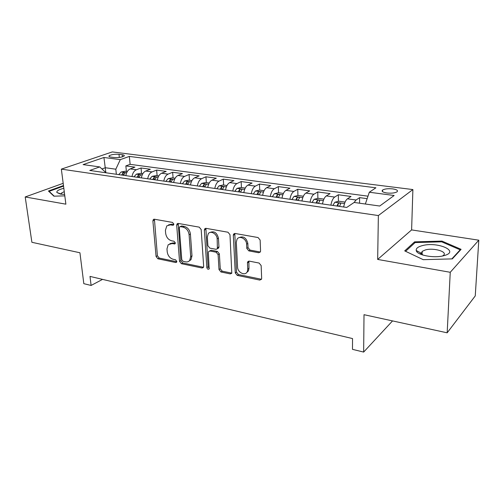<?xml version="1.0" encoding="UTF-8"?>
<svg xmlns="http://www.w3.org/2000/svg" width="504" height="504" viewBox="0 0 504 504"><rect width="100%" height="100%" fill="white"/><g stroke="black" fill="none" stroke-linecap="round" stroke-linejoin="round"><path stroke-width="0.76" d="M173.823 224.066L172.494 222.422L154.388 219.221L153.361 219.486L152.888 220.935L156.076 256.505L157.897 258.791L175.72 262.515L176.576 262.238L176.803 261.387L175.499 259.755L173.162 259.276C169.848 258.218 167.863 255.749 167.221 251.861L166.975 248.9L168.191 244.717L171.883 243.602L175.064 243.804L175.329 242.89L174.012 241.252L171.656 240.799C168.317 239.784 166.32 237.296 165.665 233.352L165.413 230.334L166.811 225.868L170.352 224.853L172.727 225.275L173.521 225.042L173.823 224.066M422.138 253.336L419.775 253.852M392.666 188.88C388.13 188.452 384.772 188.836 382.599 190.027C381.295 191.312 382.719 192.301 386.87 192.988C391.438 193.429 394.815 193.051 397.007 191.854C398.305 190.543 396.856 189.554 392.666 188.88M258.684 252.731L260.392 251.899L260.568 250.961L260.14 240.061L258.067 237.542L235.103 233.484L233.591 234.114L233.308 235.273L235.273 272.929L237.258 275.373L259.793 280.079L261.519 279.222L261.658 278.397L261.148 265.564L259.106 263.057L249.291 261.135L247.653 261.891L247.458 262.855L247.754 269.18L247.275 271.675C245.316 276.261 237.611 272.607 237.579 267.126L236.313 242.292L237.012 239.293C239.274 235.091 246.582 238.776 246.595 244.182L246.79 248.39L248.825 250.879L258.684 252.731L260.348 251.981M63.183 183.317L25.2 196.963L31.897 242.298L79.934 252.769L83.815 283.67L91.104 285.447L89.995 276.406L352.529 338.568L352.485 349.348L363.649 352.076L392.54 320.909M450.248 272.292L478.8 240.188L411.611 229.912L377.666 259.428L450.248 272.292L447.168 332.816L364.014 314.691L363.649 352.076M377.666 259.428L378.365 215.554L61.349 169.13L112.285 151.924L412.889 189.567L378.365 215.554M25.2 196.963L65.879 204.17L61.349 169.13M201.184 229.547L199.238 227.147L178.277 223.442L177.124 223.789L176.69 225.181L179.537 261.368L181.409 263.705L202.016 268.008L203.389 267.498L203.66 266.37L201.184 229.547M206.048 228.35L227.978 232.224L229.982 234.681L231.796 273.244L230.259 273.905L220.947 271.965L219.001 269.552L218.1 254.614L216.14 252.195L210.023 251.005L208.643 251.528L208.341 252.706L209.16 268.916C208.114 269.627 207.339 269.199 206.829 267.624L204.366 230.114L204.725 228.816L206.048 228.35M478.8 240.188L475.253 295.911L447.168 332.816M367.151 198.658L359.604 197.631L359.56 203.213M367.983 196.182L130.127 164.342L129.352 156.423L375.908 187.797L369.306 192.238L394.153 195.495L379.72 206.029L354.136 202.451L356.057 200.006L347.432 198.822L351.036 196.472L338.373 194.752L338.392 201.367M330.901 205.159C331.626 201.09 332.892 198.387 334.694 197.064L326.327 195.911L330.063 193.624L317.772 191.955L317.854 198.406M310.099 202.167C310.817 198.154 312.108 195.502 313.967 194.21L305.846 193.095L309.708 190.865L297.776 189.246L297.914 195.539M298.015 200.428L298.009 200.107M289.913 199.256C290.625 195.313 291.936 192.704 293.851 191.438L285.97 190.354L289.945 188.181L278.359 186.606L278.542 192.755L274.415 193.687L272.324 196.73M270.314 196.44C271.02 192.547 272.355 189.983 274.321 188.748L266.666 187.696L270.743 185.573L259.491 184.048L259.724 190.109M251.282 193.7C251.981 189.863 253.336 187.343 255.352 186.14L247.911 185.113L252.088 183.047L241.145 181.56L241.429 187.545M232.791 191.035C233.478 187.255 234.851 184.779 236.912 183.601L229.685 182.606L233.951 180.583L223.31 179.141L223.637 185.044M214.817 188.452C215.498 184.722 216.89 182.284 218.988 181.131L211.957 180.161L216.317 178.189L205.96 176.784L206.331 182.618M197.341 185.932C198.015 182.259 199.42 179.859 201.562 178.731L194.72 177.786L199.156 175.864L189.076 174.497L189.485 180.256M180.338 183.488C181.005 179.859 182.423 177.496 184.603 176.394L177.944 175.48L182.448 173.597L172.639 172.267L173.086 177.956M163.794 181.106C164.455 177.528 165.885 175.203 168.097 174.119L161.614 173.231L166.188 171.392L156.637 170.094L157.116 175.713M147.691 178.788C148.34 175.26 149.789 172.966 152.025 171.908L145.713 171.039L150.35 169.243L141.044 167.977L136.37 169.754C134.108 170.787 132.653 173.048 132.004 176.526M141.561 173.534L141.044 167.977M110.968 157.09L114.219 157.513C118.509 157.79 121.792 157.317 124.066 156.095C124.709 155.453 124.097 154.999 122.233 154.728L118.994 154.319C114.729 154.048 111.46 154.526 109.185 155.749C108.555 156.372 109.147 156.82 110.968 157.09M129.352 156.423L120.305 159.629L115.813 169.205L116.348 174.277M354.136 202.451L346.727 207.44L89.769 170.447L99.71 166.925L83.103 164.606L103.925 157.487L120.305 159.629M130.127 164.342L125.849 165.917L134.921 167.145L130.221 168.909C127.947 169.936 126.485 172.179 125.843 175.644M152.025 171.908L156.637 170.094M168.097 174.119L172.639 172.267M184.603 176.394L189.076 174.497M201.562 178.731L205.96 176.784M218.988 181.131L223.31 179.141M236.912 183.601L241.145 181.56M255.352 186.14L259.491 184.048M274.321 188.748L278.359 186.606M293.851 191.438L297.776 189.246M313.967 194.21L317.772 191.955M334.694 197.064L338.373 194.752M356.057 200.006L359.604 197.631M115.813 169.205L105.33 167.738L101.94 168.96M105.853 172.532L103.925 157.487M106.117 172.803L99.71 166.925M411.611 229.912L412.889 189.567M91.104 285.447L102.558 279.38M126.397 171.404L125.849 165.917M145.713 171.039C143.464 172.091 142.015 174.365 141.366 177.874M161.614 173.231C159.396 174.302 157.96 176.614 157.298 180.167M177.944 175.48C175.757 176.57 174.334 178.92 173.666 182.524M194.72 177.786C192.566 178.907 191.155 181.295 190.487 184.949M211.957 180.161C209.84 181.308 208.448 183.727 207.768 187.438M229.685 182.606C227.606 183.771 226.227 186.234 225.54 189.995M247.911 185.113C245.876 186.31 244.516 188.811 243.823 192.623M266.666 187.696C264.682 188.918 263.334 191.463 262.634 195.332M285.97 190.354C284.036 191.608 282.712 194.197 282.001 198.122M305.846 193.095C303.969 194.374 302.665 197.007 301.953 200.989M326.327 195.911C324.5 197.228 323.228 199.905 322.503 203.95M347.432 198.822C345.668 200.164 344.421 202.892 343.69 206.999M365.35 204.019L369.306 192.238M63.473 185.554L48.434 191.01L53.884 196.182L64.802 195.854M461.091 249.335L441.951 241.095L414.59 241.857L404.706 250.885L423.228 259.673L452.309 258.886L461.091 249.335M61.532 194.103L56.902 192.522L60.493 194.097L64.619 194.424M417.753 251.301L416.581 251.332M414.546 243.092L414.59 241.857M441.914 241.939L441.951 241.095M173.786 224.557L171.694 224.186L168.481 224.91M169.879 243.671L173.212 242.897L175.304 243.3M154.432 219.227L157.405 255.786L159.226 258.067L176.791 261.721M178.227 223.436L180.841 260.625L182.706 262.956L203.295 267.24L202.016 268.008M180.419 226.655L179.6 226.907L179.311 227.865L181.774 259.686L183.084 261.324L185.592 261.847C187.305 262.156 188.672 261.683 189.699 260.429L190.695 256.593L189.094 234.694C188.458 230.649 186.411 228.123 182.965 227.109L180.419 226.655L181.749 225.975L180.111 226.643M189.183 260.984L190.997 259.68L191.993 255.849L190.695 256.593M181.749 225.975L184.288 226.428C187.734 227.436 189.775 229.963 190.405 233.995L191.993 255.849M209.569 250.986L211.302 250.261L217.413 251.446L219.366 253.858L220.254 268.764L222.195 271.171L231.853 273.143M205.884 228.325L208.095 266.849L209.324 268.487M217.161 238.883C217.067 233.894 210.653 230.196 208.253 233.705L207.333 237.082L207.894 245.719L209.84 248.126L215.964 249.304L217.394 248.743L217.161 238.883L218.434 238.159C216.947 232.653 214.15 230.756 210.036 232.476M217.489 248.585L218.667 247.999L218.95 246.84L217.678 247.584M218.434 238.159L218.95 246.84M238.997 237.674C243.35 235.79 246.298 237.705 247.829 243.426L248.025 247.621L250.053 250.104L259.894 251.95M246.557 272.696L248.491 270.862L248.97 268.374L247.754 269.18M248.869 261.103L248.97 268.374M234.807 233.453L236.508 272.122L238.487 274.56L261.494 279.273M127.304 171.53L125.194 171.234L121.086 172.003L118.742 174.617M123.436 175.298L125.042 173.023C124.935 172.469 124.255 172.463 123.001 173.011L121.615 175.033M63.825 188.301C58.735 189.58 56.423 190.984 56.902 192.522M64.26 191.646L61.406 193.108L61.167 194.116M54.218 196.169L49.14 191.356L63.542 186.115M49.19 191.722L49.14 191.356M422.056 245.7C417.892 246.853 415.945 248.441 416.222 250.469C416.587 255.03 433.642 258.464 443.482 255.78L444.037 255.635C460.656 251.282 437.226 241.221 422.056 245.7M442.455 256.013L443.306 255.465C448.365 251.83 433.654 247.451 425.313 249.959L422.207 251.357L421.357 253.266L422.881 255.062M419.851 253.89L422.131 253.386M460.158 250.349L460.19 249.827L451.83 258.899M405.588 251.307L415.126 242.563L441.655 241.826L460.19 249.827M142.821 173.71L140.465 173.376L136.351 174.157L134.02 176.816M138.839 177.515L140.427 175.216C140.314 174.642 139.621 174.63 138.348 175.19L136.968 177.244M158.754 175.946L156.139 175.575L152.013 176.375L149.707 179.078M154.652 179.789L156.215 177.477C156.101 176.873 155.402 176.854 154.104 177.427L152.737 179.512M175.121 178.24L172.229 177.836L168.097 178.649L165.816 181.396M170.894 182.127L172.431 179.789C172.318 179.159 171.599 179.141 170.283 179.726L168.922 181.843M191.929 180.596L188.754 180.155L184.615 180.986L182.36 183.777M187.583 184.527L189.088 182.177C188.969 181.516 188.244 181.484 186.896 182.089L185.554 184.237M209.21 183.021L205.733 182.536L201.587 183.387L199.363 186.222M204.725 186.997L206.205 184.621C206.086 183.935 205.342 183.897 203.975 184.514L202.646 186.694M226.976 185.516L223.178 184.981L219.038 185.85L216.84 188.742M222.352 189.536L223.801 187.142C223.675 186.417 222.919 186.373 221.527 187.003L220.21 189.227M245.253 188.08L241.12 187.501L236.974 188.389L234.807 191.325M240.484 192.144L241.895 189.731C241.769 188.975 241 188.918 239.576 189.567L238.279 191.829M264.058 190.714L259.573 190.09L255.427 190.997L253.298 193.99M259.138 194.828L260.518 192.396C260.385 191.602 259.598 191.545 258.149 192.207L256.87 194.5M283.418 193.429L278.561 192.749M278.34 197.593L279.682 195.136C279.544 194.311 278.737 194.242 277.263 194.922L276.003 197.259M303.358 196.226L298.11 195.495L293.964 196.447L291.917 199.546M298.11 200.441L299.414 197.965C299.269 197.102 298.444 197.02 296.944 197.719L295.703 200.094M323.902 199.112L318.238 198.318L314.099 199.294L312.096 202.451M322.585 203.458L322.415 203.937M318.478 203.37L319.738 200.876C319.586 199.968 318.742 199.88 317.211 200.598L316.002 203.011M345.076 202.079L338.978 201.228L334.851 202.23L332.892 205.443M343.848 206.092L343.533 206.98M339.469 206.394L340.691 203.874C340.528 202.929 339.664 202.828 338.102 203.566L336.918 206.023M136.37 169.754L130.221 168.909M119.316 157.456L118.994 154.319M122.447 156.838L122.233 154.728M171.694 224.186L170.352 224.853M175.234 243.526L174.239 244.062M173.212 242.897L171.883 243.602M176.74 261.935L175.72 262.515M159.226 258.067L157.897 258.791M157.405 255.786L156.076 256.505M154.249 220.286L152.888 220.935M173.697 224.79L172.727 225.275M182.706 262.956L181.409 263.705M180.841 260.625L179.537 261.368M178.025 224.507L176.69 225.181M190.405 233.995L189.094 234.694M184.288 226.428L182.965 227.109M231.493 273.105L230.259 273.905M222.195 271.171L220.947 271.965M220.254 268.764L219.001 269.552M219.366 253.858L218.1 254.614M217.413 251.446L216.14 252.195M211.302 250.261L210.023 251.005M208.095 266.849L206.829 267.624M205.663 229.414L204.366 230.114M250.053 250.104L248.825 250.879M248.025 247.621L246.79 248.39M247.829 243.426L246.595 244.182M248.68 262.061L247.458 262.855M260.99 279.241L259.793 280.079M238.487 274.56L237.258 275.373M236.508 272.122L235.273 272.929M234.568 234.549L233.308 235.273M126.668 172.752L121.187 171.977M123.228 175.266L123.001 173.011M142.191 174.951L136.452 174.138M138.562 177.471L138.348 175.19M158.124 177.2L152.12 176.35M154.306 179.739L154.104 177.427M174.491 179.518L168.197 178.624M170.465 182.064L170.283 179.726M191.312 181.894L184.722 180.961M187.066 184.458L186.896 182.089M208.593 184.338L201.694 183.362M204.126 186.908L203.975 184.514M226.365 186.852L219.139 185.831M221.666 189.435L221.527 187.003M244.648 189.435L237.082 188.364M239.696 192.03L239.576 189.567M263.46 192.1L255.534 190.978M258.25 194.702L258.149 192.207M282.832 194.834L274.522 193.662M277.339 197.448L277.263 194.922M302.778 197.656L294.071 196.421M296.995 200.277L296.944 197.719M323.329 200.561L314.206 199.269M317.243 203.194L317.211 200.598M344.516 203.559L334.952 202.205M338.108 206.199L338.102 203.566M382.567 191.665L382.599 190.027M109.28 156.637L109.185 155.749M153.94 219.215L153.361 219.486M177.836 223.429L177.124 223.789M190.997 259.68L189.699 260.429M218.667 247.999L217.394 248.743M205.626 228.331L204.725 228.816M248.491 270.862L247.275 271.675M248.863 261.103L247.653 261.891M234.725 233.459L233.591 234.114M61.551 194.248L61.406 193.108M421.357 253.266L416.222 250.469M422.094 254.444L422.207 251.357"/></g></svg>
